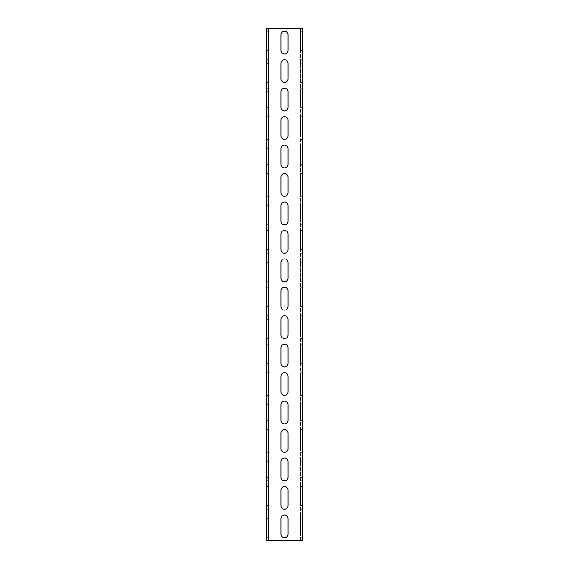 <?xml version="1.0" encoding="UTF-8"?>
<svg xmlns="http://www.w3.org/2000/svg" width="569" height="569" viewBox="0 0 569 569"><rect width="100%" height="100%" fill="white"/><g stroke="black" fill="none" stroke-linecap="round" stroke-linejoin="round"><path stroke-width="0.43" stroke-dasharray="2.85 2.13" d="M300.503 540.55L300.503 28.45L300.503 540.55L268.497 540.55L268.497 28.45L268.497 540.55L266.719 540.55L266.719 28.45L302.281 28.45L302.281 540.55L300.503 540.55L302.281 540.55M302.281 50.499L302.281 31.295L302.281 54.055L302.281 50.499L300.503 50.499L300.503 34.851L300.503 50.499L302.281 50.499M302.281 78.949L302.281 59.745L302.281 82.505L302.281 78.949L300.503 78.949L300.503 63.301L300.503 78.949L302.281 78.949M302.281 107.399L302.281 88.195L302.281 110.955L302.281 107.399L300.503 107.399L300.503 91.751L300.503 107.399L302.281 107.399M302.281 135.849L302.281 116.645L302.281 139.405L302.281 135.849L300.503 135.849L300.503 120.201L300.503 135.849L302.281 135.849M302.281 164.299L302.281 145.095L302.281 167.855L302.281 164.299L300.503 164.299L300.503 148.651L300.503 164.299L302.281 164.299M302.281 192.749L302.281 173.545L302.281 196.305L302.281 192.749L300.503 192.749L300.503 177.101L300.503 192.749L302.281 192.749M302.281 221.199L302.281 201.995L302.281 224.755L302.281 221.199L300.503 221.199L300.503 205.551L300.503 221.199L302.281 221.199M302.281 249.649L302.281 230.445L302.281 253.205L302.281 249.649L300.503 249.649L300.503 234.001L300.503 249.649L302.281 249.649M302.281 278.099L302.281 258.895L302.281 281.655L302.281 278.099L300.503 278.099L300.503 262.451L300.503 278.099L302.281 278.099M302.281 306.549L302.281 287.345L302.281 310.105L302.281 306.549L300.503 306.549L300.503 290.901L300.503 306.549L302.281 306.549M302.281 334.999L302.281 315.795L302.281 338.555L302.281 334.999L300.503 334.999L300.503 319.351L300.503 334.999L302.281 334.999M302.281 363.449L302.281 344.245L302.281 367.005L302.281 363.449L300.503 363.449L300.503 347.801L300.503 363.449L302.281 363.449M302.281 391.899L302.281 372.695L302.281 395.455L302.281 391.899L300.503 391.899L300.503 376.251L300.503 391.899L302.281 391.899M302.281 420.349L302.281 401.145L302.281 423.905L302.281 420.349L300.503 420.349L300.503 404.701L300.503 420.349L302.281 420.349M302.281 448.799L302.281 429.595L302.281 452.355L302.281 448.799L300.503 448.799L300.503 433.151L300.503 448.799L302.281 448.799M302.281 477.249L302.281 458.045L302.281 480.805L302.281 477.249L300.503 477.249L300.503 461.601L300.503 477.249L302.281 477.249M302.281 505.699L302.281 486.495L302.281 509.255L302.281 505.699L300.503 505.699L300.503 490.051L300.503 505.699L302.281 505.699M302.281 534.149L302.281 514.945L302.281 537.705L302.281 534.149L300.503 534.149L300.503 518.501L300.503 534.149L302.281 534.149M268.497 534.149L268.497 514.945L268.497 537.705L268.497 534.149L266.719 534.149L266.719 518.501L266.719 534.149L268.497 534.149M268.497 505.699L268.497 486.495L268.497 509.255L268.497 505.699L266.719 505.699L266.719 490.051L266.719 505.699L268.497 505.699M268.497 477.249L268.497 458.045L268.497 480.805L268.497 477.249L266.719 477.249L266.719 461.601L266.719 477.249L268.497 477.249M268.497 448.799L268.497 429.595L268.497 452.355L268.497 448.799L266.719 448.799L266.719 433.151L266.719 448.799L268.497 448.799M268.497 420.349L268.497 401.145L268.497 423.905L268.497 420.349L266.719 420.349L266.719 404.701L266.719 420.349L268.497 420.349M268.497 391.899L268.497 372.695L268.497 395.455L268.497 391.899L266.719 391.899L266.719 376.251L266.719 391.899L268.497 391.899M268.497 363.449L268.497 344.245L268.497 367.005L268.497 363.449L266.719 363.449L266.719 347.801L266.719 363.449L268.497 363.449M268.497 334.999L268.497 315.795L268.497 338.555L268.497 334.999L266.719 334.999L266.719 319.351L266.719 334.999L268.497 334.999M268.497 306.549L268.497 287.345L268.497 310.105L268.497 306.549L266.719 306.549L266.719 290.901L266.719 306.549L268.497 306.549M268.497 278.099L268.497 258.895L268.497 281.655L268.497 278.099L266.719 278.099L266.719 262.451L266.719 278.099L268.497 278.099M268.497 249.649L268.497 230.445L268.497 253.205L268.497 249.649L266.719 249.649L266.719 234.001L266.719 249.649L268.497 249.649M268.497 221.199L268.497 201.995L268.497 224.755L268.497 221.199L266.719 221.199L266.719 205.551L266.719 221.199L268.497 221.199M268.497 192.749L268.497 173.545L268.497 196.305L268.497 192.749L266.719 192.749L266.719 177.101L266.719 192.749L268.497 192.749M268.497 164.299L268.497 145.095L268.497 167.855L268.497 164.299L266.719 164.299L266.719 148.651L266.719 164.299L268.497 164.299M268.497 135.849L268.497 116.645L268.497 139.405L268.497 135.849L266.719 135.849L266.719 120.201L266.719 135.849L268.497 135.849M268.497 107.399L268.497 88.195L268.497 110.955L268.497 107.399L266.719 107.399L266.719 91.751L266.719 107.399L268.497 107.399M268.497 78.949L268.497 59.745L268.497 82.505L268.497 78.949L266.719 78.949L266.719 63.301L266.719 78.949L268.497 78.949M268.497 50.499L268.497 31.295L268.497 54.055L268.497 50.499L266.719 50.499L266.719 34.851L266.719 50.499L268.497 50.499M288.056 63.301A3.556 3.556 0 0 0 284.5 59.745A3.556 3.556 0 0 0 280.944 63.301L280.944 78.949A3.556 3.556 0 0 0 284.5 82.505A3.556 3.556 0 0 0 288.056 78.949L288.056 63.301M288.056 91.751A3.556 3.556 0 0 0 284.5 88.195A3.556 3.556 0 0 0 280.944 91.751L280.944 107.399A3.556 3.556 0 0 0 284.5 110.955A3.556 3.556 0 0 0 288.056 107.399L288.056 91.751M288.056 120.201A3.556 3.556 0 0 0 284.5 116.645A3.556 3.556 0 0 0 280.944 120.201L280.944 135.849A3.556 3.556 0 0 0 284.5 139.405A3.556 3.556 0 0 0 288.056 135.849L288.056 120.201M288.056 148.651A3.556 3.556 0 0 0 284.5 145.095A3.556 3.556 0 0 0 280.944 148.651L280.944 164.299A3.556 3.556 0 0 0 284.5 167.855A3.556 3.556 0 0 0 288.056 164.299L288.056 148.651M288.056 177.101A3.556 3.556 0 0 0 284.5 173.545A3.556 3.556 0 0 0 280.944 177.101L280.944 192.749A3.556 3.556 0 0 0 284.5 196.305A3.556 3.556 0 0 0 288.056 192.749L288.056 177.101M288.056 205.551A3.556 3.556 0 0 0 284.5 201.995A3.556 3.556 0 0 0 280.944 205.551L280.944 221.199A3.556 3.556 0 0 0 284.5 224.755A3.556 3.556 0 0 0 288.056 221.199L288.056 205.551M288.056 234.001A3.556 3.556 0 0 0 284.5 230.445A3.556 3.556 0 0 0 280.944 234.001L280.944 249.649A3.556 3.556 0 0 0 284.5 253.205A3.556 3.556 0 0 0 288.056 249.649L288.056 234.001M288.056 262.451A3.556 3.556 0 0 0 284.5 258.895A3.556 3.556 0 0 0 280.944 262.451L280.944 278.099A3.556 3.556 0 0 0 284.5 281.655A3.556 3.556 0 0 0 288.056 278.099L288.056 262.451M288.056 290.901A3.556 3.556 0 0 0 284.5 287.345A3.556 3.556 0 0 0 280.944 290.901L280.944 306.549A3.556 3.556 0 0 0 284.5 310.105A3.556 3.556 0 0 0 288.056 306.549L288.056 290.901M288.056 319.351A3.556 3.556 0 0 0 284.5 315.795A3.556 3.556 0 0 0 280.944 319.351L280.944 334.999A3.556 3.556 0 0 0 284.5 338.555A3.556 3.556 0 0 0 288.056 334.999L288.056 319.351M288.056 347.801A3.556 3.556 0 0 0 284.5 344.245A3.556 3.556 0 0 0 280.944 347.801L280.944 363.449A3.556 3.556 0 0 0 284.5 367.005A3.556 3.556 0 0 0 288.056 363.449L288.056 347.801M288.056 376.251A3.556 3.556 0 0 0 284.5 372.695A3.556 3.556 0 0 0 280.944 376.251L280.944 391.899A3.556 3.556 0 0 0 284.5 395.455A3.556 3.556 0 0 0 288.056 391.899L288.056 376.251M288.056 404.701A3.556 3.556 0 0 0 284.5 401.145A3.556 3.556 0 0 0 280.944 404.701L280.944 420.349A3.556 3.556 0 0 0 284.5 423.905A3.556 3.556 0 0 0 288.056 420.349L288.056 404.701M288.056 433.151A3.556 3.556 0 0 0 284.5 429.595A3.556 3.556 0 0 0 280.944 433.151L280.944 448.799A3.556 3.556 0 0 0 284.5 452.355A3.556 3.556 0 0 0 288.056 448.799L288.056 433.151M288.056 461.601A3.556 3.556 0 0 0 284.5 458.045A3.556 3.556 0 0 0 280.944 461.601L280.944 477.249A3.556 3.556 0 0 0 284.5 480.805A3.556 3.556 0 0 0 288.056 477.249L288.056 461.601M288.056 490.051A3.556 3.556 0 0 0 284.5 486.495A3.556 3.556 0 0 0 280.944 490.051L280.944 505.699A3.556 3.556 0 0 0 284.5 509.255A3.556 3.556 0 0 0 288.056 505.699L288.056 490.051M288.056 34.851A3.556 3.556 0 0 0 284.5 31.295A3.556 3.556 0 0 0 280.944 34.851L280.944 50.499A3.556 3.556 0 0 0 284.5 54.055A3.556 3.556 0 0 0 288.056 50.499L288.056 34.851M288.056 518.501A3.556 3.556 0 0 0 284.5 514.945A3.556 3.556 0 0 0 280.944 518.501L280.944 534.149A3.556 3.556 0 0 0 284.5 537.705A3.556 3.556 0 0 0 288.056 534.149L288.056 518.501M300.503 518.501L300.503 514.945L300.503 518.501L302.281 518.501L300.503 518.501M300.503 490.051L300.503 486.495L300.503 490.051L302.281 490.051L300.503 490.051M300.503 461.601L300.503 458.045L300.503 461.601L302.281 461.601L300.503 461.601M300.503 433.151L300.503 429.595L300.503 433.151L302.281 433.151L300.503 433.151M300.503 404.701L300.503 401.145L300.503 404.701L302.281 404.701L300.503 404.701M300.503 376.251L300.503 372.695L300.503 376.251L302.281 376.251L300.503 376.251M300.503 347.801L300.503 344.245L300.503 347.801L302.281 347.801L300.503 347.801M300.503 319.351L300.503 315.795L300.503 319.351L302.281 319.351L300.503 319.351M300.503 290.901L300.503 287.345L300.503 290.901L302.281 290.901L300.503 290.901M300.503 262.451L300.503 258.895L300.503 262.451L302.281 262.451L300.503 262.451M300.503 234.001L300.503 230.445L300.503 234.001L302.281 234.001L300.503 234.001M300.503 205.551L300.503 201.995L300.503 205.551L302.281 205.551L300.503 205.551M300.503 177.101L300.503 173.545L300.503 177.101L302.281 177.101L300.503 177.101M300.503 148.651L300.503 145.095L300.503 148.651L302.281 148.651L300.503 148.651M300.503 120.201L300.503 116.645L300.503 120.201L302.281 120.201L300.503 120.201M300.503 91.751L300.503 88.195L300.503 91.751L302.281 91.751L300.503 91.751M300.503 63.301L300.503 59.745L300.503 63.301L302.281 63.301L300.503 63.301M300.503 34.851L300.503 31.295L300.503 34.851L302.281 34.851L300.503 34.851M266.719 518.501L266.719 514.945L266.719 518.501L268.497 518.501L266.719 518.501M266.719 490.051L266.719 486.495L266.719 490.051L268.497 490.051L266.719 490.051M266.719 461.601L266.719 458.045L266.719 461.601L268.497 461.601L266.719 461.601M266.719 433.151L266.719 429.595L266.719 433.151L268.497 433.151L266.719 433.151M266.719 404.701L266.719 401.145L266.719 404.701L268.497 404.701L266.719 404.701M266.719 376.251L266.719 372.695L266.719 376.251L268.497 376.251L266.719 376.251M266.719 347.801L266.719 344.245L266.719 347.801L268.497 347.801L266.719 347.801M266.719 319.351L266.719 315.795L266.719 319.351L268.497 319.351L266.719 319.351M266.719 290.901L266.719 287.345L266.719 290.901L268.497 290.901L266.719 290.901M266.719 262.451L266.719 258.895L266.719 262.451L268.497 262.451L266.719 262.451M266.719 234.001L266.719 230.445L266.719 234.001L268.497 234.001L266.719 234.001M266.719 205.551L266.719 201.995L266.719 205.551L268.497 205.551L266.719 205.551M266.719 177.101L266.719 173.545L266.719 177.101L268.497 177.101L266.719 177.101M266.719 148.651L266.719 145.095L266.719 148.651L268.497 148.651L266.719 148.651M266.719 120.201L266.719 116.645L266.719 120.201L268.497 120.201L266.719 120.201M266.719 91.751L266.719 88.195L266.719 91.751L268.497 91.751L266.719 91.751M266.719 63.301L266.719 59.745L266.719 63.301L268.497 63.301L266.719 63.301M266.719 34.851L266.719 31.295L266.719 34.851L268.497 34.851L266.719 34.851M300.503 28.45L302.281 28.45M266.719 540.55L268.497 540.55M268.497 28.45L266.719 28.45M268.497 31.295L266.719 31.295M300.503 31.295L302.281 31.295M268.497 54.055L266.719 54.055M300.503 54.055L302.281 54.055M268.497 59.745L266.719 59.745M300.503 59.745L302.281 59.745M268.497 82.505L266.719 82.505M300.503 82.505L302.281 82.505M268.497 88.195L266.719 88.195M300.503 88.195L302.281 88.195M268.497 110.955L266.719 110.955M300.503 110.955L302.281 110.955M268.497 116.645L266.719 116.645M300.503 116.645L302.281 116.645M268.497 139.405L266.719 139.405M300.503 139.405L302.281 139.405M268.497 145.095L266.719 145.095M300.503 145.095L302.281 145.095M268.497 167.855L266.719 167.855M300.503 167.855L302.281 167.855M268.497 173.545L266.719 173.545M300.503 173.545L302.281 173.545M268.497 196.305L266.719 196.305M300.503 196.305L302.281 196.305M268.497 201.995L266.719 201.995M300.503 201.995L302.281 201.995M268.497 224.755L266.719 224.755M300.503 224.755L302.281 224.755M268.497 230.445L266.719 230.445M300.503 230.445L302.281 230.445M268.497 253.205L266.719 253.205M300.503 253.205L302.281 253.205M268.497 258.895L266.719 258.895M300.503 258.895L302.281 258.895M268.497 281.655L266.719 281.655M300.503 281.655L302.281 281.655M268.497 287.345L266.719 287.345M300.503 287.345L302.281 287.345M268.497 310.105L266.719 310.105M300.503 310.105L302.281 310.105M268.497 315.795L266.719 315.795M300.503 315.795L302.281 315.795M268.497 338.555L266.719 338.555M300.503 338.555L302.281 338.555M268.497 344.245L266.719 344.245M300.503 344.245L302.281 344.245M268.497 367.005L266.719 367.005M300.503 367.005L302.281 367.005M268.497 372.695L266.719 372.695M300.503 372.695L302.281 372.695M268.497 395.455L266.719 395.455M300.503 395.455L302.281 395.455M268.497 401.145L266.719 401.145M300.503 401.145L302.281 401.145M268.497 423.905L266.719 423.905M300.503 423.905L302.281 423.905M268.497 429.595L266.719 429.595M300.503 429.595L302.281 429.595M268.497 452.355L266.719 452.355M300.503 452.355L302.281 452.355M268.497 458.045L266.719 458.045M300.503 458.045L302.281 458.045M268.497 480.805L266.719 480.805M300.503 480.805L302.281 480.805M268.497 486.495L266.719 486.495M300.503 486.495L302.281 486.495M268.497 509.255L266.719 509.255M300.503 509.255L302.281 509.255M268.497 514.945L266.719 514.945M300.503 514.945L302.281 514.945M268.497 537.705L266.719 537.705M300.503 537.705L302.281 537.705"/><path stroke-width="0.85" d="M302.281 540.55L302.281 28.45L266.719 28.45L266.719 540.55L302.281 540.55M280.944 63.301A3.556 3.556 0 0 1 284.5 59.745A3.556 3.556 0 0 1 288.056 63.301L288.056 78.949A3.556 3.556 0 0 1 284.5 82.505A3.556 3.556 0 0 1 280.944 78.949L280.944 63.301M280.944 91.751A3.556 3.556 0 0 1 284.5 88.195A3.556 3.556 0 0 1 288.056 91.751L288.056 107.399A3.556 3.556 0 0 1 284.5 110.955A3.556 3.556 0 0 1 280.944 107.399L280.944 91.751M280.944 120.201A3.556 3.556 0 0 1 284.5 116.645A3.556 3.556 0 0 1 288.056 120.201L288.056 135.849A3.556 3.556 0 0 1 284.5 139.405A3.556 3.556 0 0 1 280.944 135.849L280.944 120.201M280.944 148.651A3.556 3.556 0 0 1 284.5 145.095A3.556 3.556 0 0 1 288.056 148.651L288.056 164.299A3.556 3.556 0 0 1 284.5 167.855A3.556 3.556 0 0 1 280.944 164.299L280.944 148.651M280.944 177.101A3.556 3.556 0 0 1 284.5 173.545A3.556 3.556 0 0 1 288.056 177.101L288.056 192.749A3.556 3.556 0 0 1 284.5 196.305A3.556 3.556 0 0 1 280.944 192.749L280.944 177.101M280.944 205.551A3.556 3.556 0 0 1 284.5 201.995A3.556 3.556 0 0 1 288.056 205.551L288.056 221.199A3.556 3.556 0 0 1 284.5 224.755A3.556 3.556 0 0 1 280.944 221.199L280.944 205.551M280.944 234.001A3.556 3.556 0 0 1 284.5 230.445A3.556 3.556 0 0 1 288.056 234.001L288.056 249.649A3.556 3.556 0 0 1 284.5 253.205A3.556 3.556 0 0 1 280.944 249.649L280.944 234.001M280.944 262.451A3.556 3.556 0 0 1 284.5 258.895A3.556 3.556 0 0 1 288.056 262.451L288.056 278.099A3.556 3.556 0 0 1 284.5 281.655A3.556 3.556 0 0 1 280.944 278.099L280.944 262.451M280.944 290.901A3.556 3.556 0 0 1 284.5 287.345A3.556 3.556 0 0 1 288.056 290.901L288.056 306.549A3.556 3.556 0 0 1 284.5 310.105A3.556 3.556 0 0 1 280.944 306.549L280.944 290.901M280.944 319.351A3.556 3.556 0 0 1 284.5 315.795A3.556 3.556 0 0 1 288.056 319.351L288.056 334.999A3.556 3.556 0 0 1 284.5 338.555A3.556 3.556 0 0 1 280.944 334.999L280.944 319.351M280.944 347.801A3.556 3.556 0 0 1 284.5 344.245A3.556 3.556 0 0 1 288.056 347.801L288.056 363.449A3.556 3.556 0 0 1 284.5 367.005A3.556 3.556 0 0 1 280.944 363.449L280.944 347.801M280.944 376.251A3.556 3.556 0 0 1 284.5 372.695A3.556 3.556 0 0 1 288.056 376.251L288.056 391.899A3.556 3.556 0 0 1 284.5 395.455A3.556 3.556 0 0 1 280.944 391.899L280.944 376.251M280.944 404.701A3.556 3.556 0 0 1 284.5 401.145A3.556 3.556 0 0 1 288.056 404.701L288.056 420.349A3.556 3.556 0 0 1 284.5 423.905A3.556 3.556 0 0 1 280.944 420.349L280.944 404.701M280.944 433.151A3.556 3.556 0 0 1 284.5 429.595A3.556 3.556 0 0 1 288.056 433.151L288.056 448.799A3.556 3.556 0 0 1 284.5 452.355A3.556 3.556 0 0 1 280.944 448.799L280.944 433.151M280.944 461.601A3.556 3.556 0 0 1 284.5 458.045A3.556 3.556 0 0 1 288.056 461.601L288.056 477.249A3.556 3.556 0 0 1 284.5 480.805A3.556 3.556 0 0 1 280.944 477.249L280.944 461.601M280.944 490.051A3.556 3.556 0 0 1 284.5 486.495A3.556 3.556 0 0 1 288.056 490.051L288.056 505.699A3.556 3.556 0 0 1 284.5 509.255A3.556 3.556 0 0 1 280.944 505.699L280.944 490.051M280.944 34.851A3.556 3.556 0 0 1 284.5 31.295A3.556 3.556 0 0 1 288.056 34.851L288.056 50.499A3.556 3.556 0 0 1 284.5 54.055A3.556 3.556 0 0 1 280.944 50.499L280.944 34.851M280.944 518.501A3.556 3.556 0 0 1 284.5 514.945A3.556 3.556 0 0 1 288.056 518.501L288.056 534.149A3.556 3.556 0 0 1 284.5 537.705A3.556 3.556 0 0 1 280.944 534.149L280.944 518.501"/></g></svg>
